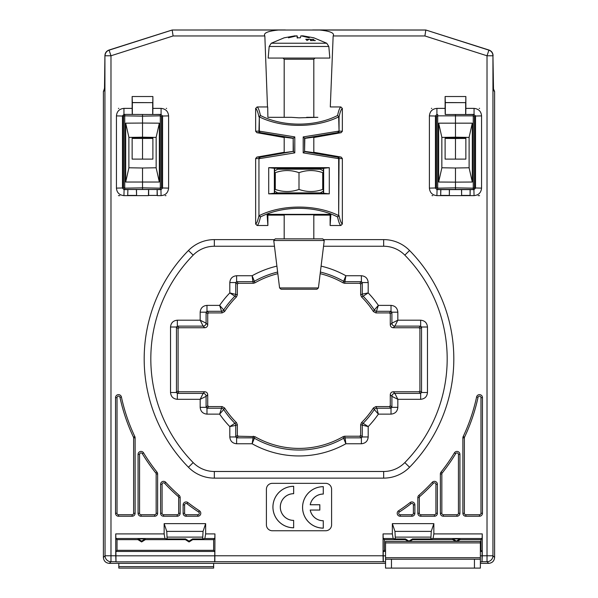 <?xml version="1.0" encoding="UTF-8"?>
<svg xmlns="http://www.w3.org/2000/svg" width="598" height="598" viewBox="0 0 598 598"><rect width="100%" height="100%" fill="white"/><g stroke="black" fill="none" stroke-linecap="round" stroke-linejoin="round"><path stroke-width="0.9" d="M482.265 555.774L482.003 561.858L482.108 551.453L480.971 550.317L480.971 539.65L460.056 539.65L459.862 538.947L452.88 538.947L452.679 539.65L412.642 539.65L412.441 538.947L430.866 538.947L433.072 538.514L433.849 533.909L482.265 533.909L482.265 555.774L487.019 555.774L487.019 55.778L492.946 55.778A5.928 5.928 -126.2 0 0 488.82 50.127L425.828 30.005L312.634 29.952M285.366 29.952L172.172 30.005L109.045 50.03C106.422 51.002 105.046 52.886 104.919 55.674L104.478 90.47L103.402 91.546L103.402 557.433C103.753 561.029 105.726 563.01 109.322 563.361L385.538 563.361M330.298 106.952L333.153 35.962C334.828 33.114 330.35 31.141 319.713 30.035L172.172 30.005M115.735 533.909L164.151 533.909L164.151 523.646L205.645 523.646L205.645 533.909L214.944 533.909L214.839 561.701L115.997 561.858L115.892 551.453L117.029 550.317L117.029 539.65L115.892 538.514L115.735 533.909L115.735 555.774L105.054 555.774A5.928 5.928 45 0 0 110.981 561.701L110.981 55.778L105.054 55.778A5.928 5.928 126.2 0 1 109.18 50.127L172.179 30.035L173.099 35.962L110.981 55.778L109.045 50.03M433.849 533.909L433.849 523.646L431.255 531.383L430.866 538.947M392.355 523.646L392.355 533.909L393.133 538.514L395.338 538.947L394.949 531.383L392.355 523.646L433.849 523.646M214.944 555.774L383.056 555.774L383.056 533.909L392.355 533.909M284.185 137.503L256.871 132.681L255.645 131.224L255.645 108.432L257.125 106.952L267.485 106.952L264.847 35.962L173.099 35.962M284.185 215.131L267.882 215.131L267.882 225.498L257.125 225.498L255.645 224.026L255.645 158.552L256.871 157.095L284.185 152.281M267.882 215.131L267.112 214.361L330.888 214.361L330.118 225.498L330.118 215.131L313.815 215.131M330.118 225.498L340.875 225.498L342.355 224.026L342.355 158.552L339.051 158.642A1.48 1.473 -91.5 0 0 337.833 157.184L304.569 151.615L303.201 152.864L303.201 136.92L338.677 131.141L337.833 132.599A1.48 1.473 -88.5 0 0 339.051 131.141L338.677 116.864C315.968 128.211 282.009 128.204 259.323 116.872L260.429 115.496C259.368 110.533 258.269 107.685 257.125 106.952M313.815 152.281L341.129 157.095L342.355 158.552M330.515 106.952L340.875 106.952C339.731 107.685 338.632 110.533 337.571 115.496L339.051 116.864L339.051 131.141L342.355 131.224L341.129 132.681L313.815 137.503M342.355 131.224L342.355 108.432C341.204 109.172 340.105 111.983 339.051 116.872L337.571 115.496C315.153 127.008 282.817 126.993 260.429 115.496L258.949 116.864C257.888 111.961 256.789 109.15 255.645 108.432M340.875 106.952L342.355 108.432M273.929 239.611L214.338 239.611A36.276 36.276 0 0 0 188.437 250.495A154.822 154.822 0 0 0 188.437 467.24A36.276 36.276 0 0 0 214.338 478.123L383.662 478.123A36.276 36.276 0 0 0 409.563 467.24A154.822 154.822 0 0 0 409.563 250.495L404.824 255.137A29.638 29.638 0 0 0 383.662 246.249L323.54 246.249M324.071 239.611L383.662 239.611A36.276 36.276 0 0 1 409.563 250.495M272.329 530.755L325.671 530.755A5.928 5.928 0 0 0 331.598 524.827L331.598 489.269A5.928 5.928 0 0 0 325.671 483.341L272.329 483.341A5.928 5.928 0 0 0 266.402 489.269L266.402 524.827A5.928 5.928 0 0 0 272.329 530.755M148.655 189.491L127.905 189.491L127.703 195.628L123.95 195.628C119.346 195.127 116.842 192.623 116.438 188.116L116.438 115.892C116.894 111.325 119.398 108.821 123.95 108.38L132.143 108.38L132.143 96.525L152.894 96.525L152.894 108.38L161.086 108.38C165.691 108.881 168.195 111.385 168.599 115.892L168.599 188.116C168.098 192.72 165.594 195.225 161.086 195.628L157.334 195.628L157.132 189.491L148.655 189.491L148.655 195.419L157.132 195.419L157.132 189.491M127.905 189.491L127.703 195.628L136.591 195.628L136.486 189.596M148.551 189.596L148.446 195.628L136.591 195.628L136.381 189.491M148.655 195.419L157.132 195.419M445.106 96.525L465.857 96.525L465.857 108.38L474.05 108.38C478.654 108.881 481.158 111.385 481.562 115.892L481.562 188.116C481.106 192.676 478.602 195.18 474.05 195.628L436.914 195.628C432.347 195.172 429.842 192.668 429.401 188.116L429.401 115.892C429.857 111.325 432.361 108.821 436.914 108.38L445.106 108.38L445.106 96.525L445.316 102.654L465.648 102.654L465.648 114.51L445.316 114.51L445.316 102.654M493.522 90.328L492.946 55.778L492.946 555.774L487.019 555.774L487.019 561.701A5.928 5.928 -45 0 0 492.946 555.774L494.598 557.433L494.598 91.546L493.731 89.446M482.265 533.909L482.108 538.514L480.971 539.65M480.373 563.361L488.678 563.361C492.274 563.01 494.247 561.029 494.598 557.433M115.997 561.858L115.735 555.774M385.538 561.858L383.161 561.701L383.056 555.774M482.003 561.858L480.373 561.858M493.492 88.474L493.522 90.395M425.828 30.005L488.955 50.03C491.578 51.002 492.954 52.886 493.081 55.674M103.402 91.546L104.508 88.474M166.618 108.38L166.229 108.38M118.808 108.38L118.426 108.38M118.426 195.628L119.847 195.628M165.198 195.628L165.982 195.628M164.151 533.909L164.928 538.514L167.134 538.947L166.745 531.383L164.151 523.646M115.892 538.514L164.928 538.514M205.645 523.646L203.051 531.383L202.662 538.947L192.534 538.947L189.05 541.13L185.559 538.947L167.134 538.947M202.662 538.947L204.867 538.514L205.645 533.909M204.867 538.514L214.787 538.514L213.643 539.65L213.643 550.317L117.029 550.317M214.944 533.909L214.787 538.514M192.534 538.947L192.735 539.65L213.643 539.65M213.643 550.317L214.787 551.453L214.682 561.858M408.105 541.429L405.265 539.65L384.357 539.65L383.213 538.514L383.056 533.909M384.357 539.65L384.357 550.317L385.538 550.317M383.318 561.858L383.213 551.453L384.357 550.317M383.213 538.514L393.133 538.514M433.072 538.514L482.108 538.514M457.216 541.429L460.056 539.65M480.373 550.317L480.971 550.317M385.538 541.429L480.373 541.429L480.373 568.1L385.538 568.1L385.538 541.429M383.213 551.453L385.538 551.453M480.373 551.453L482.108 551.453M482.108 555.826L480.373 555.826M385.538 555.826L383.213 555.826M385.538 559.212L480.373 559.212M395.338 538.947L405.466 538.947L408.95 541.13L412.441 538.947M405.265 539.65L405.466 538.947M409.794 541.429L412.642 539.65M452.679 539.65L455.526 541.429M452.88 538.947L456.371 541.13L459.862 538.947M214.787 555.826L115.892 555.826M214.787 551.453L115.892 551.453M192.735 539.65L189.05 541.952L185.358 539.65L185.559 538.947M117.029 539.65L137.944 539.65L138.138 538.947L145.12 538.947L141.629 541.13L138.138 538.947M185.358 539.65L145.321 539.65L141.629 541.952L137.944 539.65M189.05 541.952L189.05 541.13M145.321 539.65L145.12 538.947M141.629 541.952L141.629 541.13M118.808 563.361L118.808 568.1L213.643 568.1L213.643 566.62L118.808 566.62M213.643 563.361L213.643 566.62M277.823 273.667A88.654 88.654 0 0 0 254.815 282.899L253.335 283.295L252.909 281.665L236.621 281.665L238.243 283.295L237.354 284.185L237.354 294.799L236.479 296.9A88.654 88.654 0 0 0 224.579 311.573L223.689 309.973A2.96 2.96 -28.3 0 1 221.215 311.304L206.983 311.304L208.605 312.926L222.097 312.926L219.638 305.376L206.983 305.376C202.842 305.787 200.569 308.06 200.166 312.193L200.166 320.192L177.344 320.192C173.203 320.61 170.938 322.875 170.527 327.009L170.527 392.497C170.938 396.638 173.211 398.911 177.344 399.315L200.166 399.315L200.166 407.32C200.577 411.454 202.849 413.726 206.983 414.13L219.638 414.137L223.689 409.533A90.276 90.276 0 0 0 234.872 423.302L229.804 426.591L229.804 436.951C230.215 441.092 232.487 443.365 236.621 443.768L252.132 443.768A96.203 96.203 0 0 0 345.868 443.768L361.379 443.768C365.52 443.357 367.792 441.085 368.196 436.951L368.196 426.591A96.203 96.203 0 0 0 378.362 414.13M208.605 312.926L207.723 313.815L207.723 324.781C207.543 326.583 206.557 327.569 204.755 327.749L203.133 326.119L200.166 320.192L206.093 323.159L207.723 324.781M206.983 305.376L206.983 311.304L206.093 312.193L200.166 312.193M204.755 391.765C206.557 391.937 207.543 392.923 207.723 394.725L206.093 396.354L200.166 399.315L203.133 393.387L204.755 391.765L178.974 391.765L178.084 390.875L178.084 328.638L178.974 327.749L204.755 327.749M207.723 313.815L206.093 312.193L206.093 323.159A2.96 2.96 -45 0 1 203.133 326.119L177.344 326.119L176.455 327.009L176.455 392.497L177.344 393.387L203.133 393.387A2.96 2.96 -135 0 1 206.093 396.354L206.093 407.32L207.723 405.691L207.723 394.725M207.723 405.691L208.605 406.58L222.097 406.58L219.638 414.137M200.166 407.32L206.093 407.32L206.983 408.21L206.983 414.13M178.974 391.765L177.344 393.387L177.344 399.315M274.46 246.249L214.338 246.249A29.638 29.638 0 0 0 193.176 255.137A148.184 148.184 0 0 0 193.176 462.59A29.638 29.638 0 0 0 214.338 471.486L383.662 471.486A29.638 29.638 0 0 0 404.824 462.59A148.184 148.184 0 0 0 404.824 255.137M229.804 282.555L235.732 282.555L236.621 281.665L236.621 275.738C232.48 276.149 230.208 278.421 229.804 282.555L229.804 292.915A96.203 96.203 0 0 0 219.638 305.376L223.689 309.973A90.276 90.276 0 0 1 234.872 296.212L229.804 292.915L237.354 294.799M222.097 406.58L224.579 407.933A88.654 88.654 0 0 0 236.479 422.614L237.354 424.715L235.732 425.387L235.732 436.951L237.354 435.329L238.243 436.219L254.815 436.615A88.654 88.654 0 0 0 343.185 436.615L344.665 436.219L345.091 437.841L361.379 437.841L359.757 436.219L360.646 435.329L360.646 424.715L361.521 422.614A88.654 88.654 0 0 0 373.421 407.933L375.903 406.58L376.785 408.21L391.017 408.21L389.395 406.58L390.277 405.691L390.277 394.725C390.457 392.923 391.443 391.937 393.245 391.765L394.867 393.387L420.656 393.387L421.545 392.497L421.545 327.009L419.916 328.638L419.026 327.749L393.245 327.749C391.443 327.569 390.457 326.583 390.277 324.781L391.907 323.159L391.907 312.193L390.277 313.815L389.395 312.926L375.903 312.926L373.421 311.573A88.654 88.654 0 0 0 361.521 296.9L360.646 294.799L362.268 294.126L362.268 282.555L368.196 282.555C367.785 278.414 365.513 276.141 361.379 275.738L345.868 275.738A96.203 96.203 0 0 0 321.104 266.125M391.017 305.376L391.017 311.304L391.907 312.193L397.834 312.193C397.423 308.052 395.151 305.78 391.017 305.376L378.362 305.376A96.203 96.203 0 0 0 368.196 292.915L368.196 282.555M420.656 320.192L420.656 326.119L421.545 327.009L427.473 327.009C427.062 322.868 424.789 320.603 420.656 320.192L397.834 320.192L397.834 312.193M393.245 391.765L419.026 391.765L420.656 393.387L420.656 399.315C424.797 398.903 427.062 396.631 427.473 392.497L427.473 327.009M397.834 407.32L391.907 407.32L391.017 408.21L391.017 414.13C395.158 413.719 397.431 411.446 397.834 407.32L397.834 399.315L420.656 399.315M237.354 424.715L237.354 435.329M229.804 436.951L235.732 436.951L236.621 437.841L236.621 443.768M253.335 436.219L252.132 443.768L254.374 438.229A2.96 2.96 -165.2 0 0 252.909 437.841L236.621 437.841L238.243 436.219M344.665 436.219L359.757 436.219M361.379 443.768L361.379 437.841L362.268 436.951L368.196 436.951M360.646 424.715L368.196 426.591L363.128 423.302A2.96 2.96 112.4 0 0 362.268 425.387L362.268 436.951L360.646 435.329M375.903 406.58L389.395 406.58M390.277 313.815L390.277 324.781M375.903 312.926L378.362 305.376L374.311 309.973A2.96 2.96 28.3 0 0 376.785 311.304L391.017 311.304L389.395 312.926M419.026 327.749L420.656 326.119L394.867 326.119A2.96 2.96 45 0 1 391.907 323.159L397.834 320.192L394.867 326.119L393.245 327.749M419.916 328.638L419.916 390.875L421.545 392.497L427.473 392.497M419.026 391.765L419.916 390.875M390.277 405.691L391.907 407.32L391.907 396.354A2.96 2.96 135 0 1 394.867 393.387L397.834 399.315L391.907 396.354L390.277 394.725M373.421 407.933L374.311 409.533A2.96 2.96 151.7 0 1 376.785 408.21L378.362 414.137L391.017 414.13M361.521 422.614L363.128 423.302A90.276 90.276 0 0 0 374.311 409.533L378.362 414.137M345.091 437.841L345.868 443.768L343.626 438.229A2.96 2.96 165.2 0 1 345.091 437.841M236.479 422.614L234.872 423.302A2.96 2.96 -112.4 0 1 235.732 425.387L229.804 426.591A96.203 96.203 0 0 1 219.638 414.13M360.646 294.799L360.646 284.185L359.757 283.295L344.665 283.295L345.868 275.738L343.626 281.277A2.96 2.96 14.8 0 0 345.091 281.665L361.379 281.665L361.379 275.738M360.646 284.185L362.268 282.555L361.379 281.665L359.757 283.295M344.665 283.295L343.185 282.899A88.654 88.654 0 0 0 320.177 273.667M253.335 283.295L238.243 283.295M224.579 311.573L222.097 312.926M178.974 327.749L177.344 326.119L177.344 320.192M178.084 390.875L176.455 392.497L170.527 392.497M178.084 328.638L176.455 327.009L170.527 327.009M254.815 282.899L254.374 281.277A2.96 2.96 -14.8 0 1 252.909 281.665L252.132 275.738L236.621 275.738M277.629 272.045A90.276 90.276 0 0 0 254.374 281.277L252.132 275.738A96.203 96.203 0 0 1 276.896 266.125M362.268 294.126L368.196 292.915L363.128 296.212A2.96 2.96 67.6 0 1 362.268 294.126M479.574 195.628L478.153 195.628M432.803 195.628L432.018 195.628M431.382 108.38L431.771 108.38M479.192 108.38L479.574 108.38M437.056 114.547L435.568 116.027L435.568 187.974L437.056 189.454L473.908 189.454L475.388 187.974L475.388 116.027L473.908 114.547L445.316 114.51M474.05 108.38L474.05 114.405L465.648 114.51M473.908 114.547L475.53 115.892L475.53 188.116L474.05 189.596L436.914 189.596L435.434 188.116L435.434 115.892L436.914 114.405L436.914 108.38M481.562 115.892L475.388 116.027M481.562 188.116L475.388 187.974M474.05 195.628L473.908 189.454M470.095 189.491L470.095 195.419L470.192 189.596M461.514 189.596L461.619 195.419L461.619 189.491M470.095 195.419L461.619 195.419M449.345 189.491L449.345 195.419L449.449 189.596M440.763 189.596L440.666 195.628L440.868 189.491M449.345 195.419L440.868 195.419M436.914 195.628L437.056 189.454M429.401 188.116L435.568 187.974M429.401 115.892L435.568 116.027M445.106 108.38L445.211 114.405M445.211 102.557L465.648 102.654M465.857 96.525L465.752 102.557M465.752 114.405L465.857 108.38M124.092 114.547L122.612 116.027L122.612 187.974L124.092 189.454L160.944 189.454L162.432 187.974L162.432 116.027L160.944 114.547L123.95 114.405L152.684 114.51L152.684 102.654L132.352 102.654L132.352 114.51M161.086 108.38L161.086 114.405L152.684 114.51M127.808 189.596L123.95 189.596L122.47 188.116L122.47 115.892L123.95 114.405L123.95 108.38M160.944 114.547L162.566 115.892L162.566 188.116L161.086 189.596L157.237 189.596M168.599 115.892L162.432 116.027M168.599 188.116L162.432 187.974M161.086 195.628L160.944 189.454M127.905 195.419L136.381 195.419M123.95 195.628L124.092 189.454M116.438 188.116L122.612 187.974M116.438 115.892L122.612 116.027M132.143 108.38L132.248 114.405M132.352 102.654L132.143 96.525M132.248 102.557L152.684 102.654M152.894 96.525L152.789 102.557M152.789 114.405L152.894 108.38M319.713 30.035L425.821 30.035L424.901 35.962L333.153 35.962M278.287 30.035C267.62 31.156 263.142 33.129 264.847 35.962M291.405 117.328L267.882 117.328L291.405 117.328L299 117.828L317.807 117.328M267.882 117.328L267.702 106.952L267.882 117.328M284.185 117.328L284.185 59.239L313.815 59.239L313.815 117.328L317.867 117.328L306.595 117.328M313.815 137.151L304.823 138.377L304.569 151.615L304.569 138.16L337.833 132.599L341.129 132.681M313.815 152.639L304.831 151.399M313.815 168.419L284.185 168.419M284.185 137.151L293.177 138.377L293.17 151.399L284.185 152.639M256.871 132.681L260.167 132.599L258.949 131.141A1.48 1.473 88.5 0 0 260.167 132.599L293.431 138.16L294.799 136.92L294.799 152.864L259.323 158.642L260.167 157.184L256.871 157.095M293.177 138.377L293.431 151.623L294.799 152.864M255.645 131.224L258.949 131.141L259.323 116.864L259.323 131.141L294.799 136.92M293.17 151.399L260.167 157.184A1.48 1.473 91.5 0 0 258.949 158.642L258.949 215.586L260.429 216.962L259.323 215.586C282.002 204.247 316.006 204.254 338.677 215.586L337.571 216.962C338.632 221.925 339.731 224.766 340.875 225.498M255.645 224.026C256.796 223.286 257.895 220.475 258.949 215.586L258.949 158.642L255.645 158.552M257.125 225.498C258.269 224.766 259.368 221.925 260.429 216.962C282.839 205.45 315.183 205.458 337.571 216.962L339.051 215.586C340.113 220.498 341.211 223.308 342.355 224.026M267.112 214.361L267.882 225.498M341.129 157.095L337.833 157.184L339.051 158.642L338.677 215.586L338.677 158.642L303.201 152.864M329.289 167.664L329.289 193.842L268.711 193.842L268.711 167.664L329.289 167.664L323.854 168.255L274.146 168.255L268.711 167.664M304.823 138.377L303.201 136.92M323.391 179.721L323.391 168.509L323.854 168.255M323.391 168.509L313.815 168.554M284.185 168.554L274.146 168.255M323.645 168.255L323.645 193.244L329.289 193.842M323.854 193.251L274.146 193.251L268.711 193.842M284.185 192.945L274.146 193.251M323.645 193.244L313.815 192.945M313.815 193.087L284.185 193.087M274.355 193.244L274.355 168.255M274.609 179.721L274.609 168.509M275.23 180.663L274.475 179.52L274.475 181.979L275.23 180.843M274.609 192.99L274.609 181.777M323.391 192.99L323.391 181.777M322.771 180.843L323.525 181.979L323.525 179.52L322.771 180.663M313.815 214.734L284.185 214.734M330.118 215.131L330.888 214.361M133.631 513.271A1.48 1.48 0 0 1 132.143 514.751L118.516 514.751A1.48 1.48 0 0 1 117.029 513.271L117.029 397.625A1.48 1.48 0 0 1 119.959 397.311A183.123 183.123 0 0 0 133.489 437.213A1.48 1.48 0 0 1 133.631 437.841L133.631 513.271L135.111 513.271A2.96 2.96 0 0 1 132.143 516.238L118.516 516.238A2.96 2.96 0 0 1 115.549 513.271L115.549 397.625A2.96 2.96 0 0 1 121.409 397.005A181.635 181.635 0 0 0 134.827 436.577A2.96 2.96 0 0 1 135.111 437.841L135.111 513.271M441.847 513.271L441.847 473.96A1.48 1.48 0 0 1 442.169 473.033A183.123 183.123 0 0 0 455.698 453.628A1.48 1.48 0 0 1 458.442 454.39L458.442 513.271A1.48 1.48 0 0 1 456.962 514.751L443.327 514.751A1.48 1.48 0 0 1 441.847 513.271L440.367 513.271L440.367 473.96A2.96 2.96 0 0 1 441.01 472.114A181.635 181.635 0 0 0 454.428 452.858A2.96 2.96 0 0 1 459.929 454.39L459.929 513.271A2.96 2.96 0 0 1 456.962 516.238L443.327 516.238A2.96 2.96 0 0 1 440.367 513.271M434.44 514.751L420.805 514.751A1.48 1.48 0 0 1 419.325 513.271L419.325 497.581A1.48 1.48 0 0 1 419.826 496.467A183.123 183.123 0 0 0 433.348 483.296A1.48 1.48 0 0 1 435.92 484.298L435.92 513.271A1.48 1.48 0 0 1 434.44 514.751L434.44 516.238L420.805 516.238A2.96 2.96 0 0 1 417.845 513.271L417.845 497.581A2.96 2.96 0 0 1 418.854 495.353A181.635 181.635 0 0 0 432.264 482.287A2.96 2.96 0 0 1 437.4 484.298L437.4 513.271A2.96 2.96 0 0 1 434.44 516.238M413.397 513.271A1.48 1.48 0 0 1 411.917 514.751L400.174 514.751A1.48 1.48 0 0 1 399.359 512.03A183.123 183.123 0 0 0 411.005 503.733A1.48 1.48 0 0 1 413.397 504.906L413.397 513.271L414.877 513.271A2.96 2.96 0 0 1 411.917 516.238L400.174 516.238A2.96 2.96 0 0 1 398.552 510.797A181.635 181.635 0 0 0 410.101 502.559A2.96 2.96 0 0 1 414.877 504.906L414.877 513.271M156.153 473.96L156.153 513.271A1.48 1.48 0 0 1 154.673 514.751L141.038 514.751A1.48 1.48 0 0 1 139.558 513.271L139.558 454.39A1.48 1.48 0 0 1 142.302 453.628A183.123 183.123 0 0 0 155.831 473.033A1.48 1.48 0 0 1 156.153 473.96L157.633 473.96L157.633 513.271A2.96 2.96 0 0 1 154.673 516.238L141.038 516.238A2.96 2.96 0 0 1 138.071 513.271L138.071 454.39A2.96 2.96 0 0 1 143.572 452.858A181.635 181.635 0 0 0 156.99 472.114A2.96 2.96 0 0 1 157.633 473.96M184.603 504.906A1.48 1.48 0 0 1 186.995 503.733A183.123 183.123 0 0 0 198.641 512.03A1.48 1.48 0 0 1 197.826 514.751L186.083 514.751A1.48 1.48 0 0 1 184.603 513.271L184.603 504.906L183.123 504.906A2.96 2.96 0 0 1 187.899 502.559A181.635 181.635 0 0 0 199.448 510.797A2.96 2.96 0 0 1 197.826 516.238L186.083 516.238A2.96 2.96 0 0 1 183.123 513.271L183.123 504.906M480.971 397.625L480.971 513.271A1.48 1.48 0 0 1 479.484 514.751L465.857 514.751A1.48 1.48 0 0 1 464.369 513.271L464.369 437.841A1.48 1.48 0 0 1 464.511 437.213A183.123 183.123 0 0 0 478.041 397.311A1.48 1.48 0 0 1 480.971 397.625L482.451 397.625L482.451 513.271A2.96 2.96 0 0 1 479.484 516.238L465.857 516.238A2.96 2.96 0 0 1 462.889 513.271L462.889 437.841A2.96 2.96 0 0 1 463.173 436.577A181.635 181.635 0 0 0 476.591 397.005A2.96 2.96 0 0 1 482.451 397.625M178.174 496.467A1.48 1.48 0 0 1 178.675 497.581L178.675 513.271A1.48 1.48 0 0 1 177.195 514.751L163.56 514.751A1.48 1.48 0 0 1 162.08 513.271L162.08 484.298A1.48 1.48 0 0 1 164.652 483.296A183.123 183.123 0 0 0 178.174 496.467L179.146 495.353A2.96 2.96 0 0 1 180.155 497.581L180.155 513.271A2.96 2.96 0 0 1 177.195 516.238L163.56 516.238A2.96 2.96 0 0 1 160.6 513.271L160.6 484.298A2.96 2.96 0 0 1 165.736 482.287A181.635 181.635 0 0 0 179.146 495.353M293.663 520.387A13.335 13.335 0 0 1 280.327 507.052A13.335 13.335 0 0 1 293.663 493.709L293.663 486.301A20.743 20.743 0 0 0 272.92 507.052A20.743 20.743 0 0 0 293.663 527.795L293.633 520.417A13.365 13.365 0 0 1 280.298 507.052A13.365 13.365 0 0 1 293.633 493.679L293.633 486.331A20.713 20.713 0 0 0 272.95 507.052A20.713 20.713 0 0 0 293.633 527.765L293.633 520.417M323.301 520.738A13.335 13.335 0 0 1 310.235 510.072L319.84 510.072L319.84 504.734L310.235 504.734A13.335 13.335 0 0 1 323.301 494.068L323.301 486.66A20.743 20.743 0 0 0 302.558 507.403A20.743 20.743 0 0 0 323.301 528.154L323.271 520.768A13.365 13.365 0 0 1 310.198 510.042L319.803 510.042L319.803 504.772L310.198 504.772A13.365 13.365 0 0 1 323.271 494.038L323.271 486.69A20.713 20.713 0 0 0 302.588 507.403A20.713 20.713 0 0 0 323.271 528.116L323.271 520.768M445.996 137.353L445.996 138.43L455.482 138.512L455.482 159.113M465.857 138.071L445.996 138.071M455.482 189.454L455.482 187.847L473.265 188.161L473.265 189.454M437.699 189.454L437.699 188.161L436.51 187.555L436.51 116.446L437.699 115.848L437.699 114.547M469.116 167.769L455.482 168.008L455.482 182.136L438.655 182.031L438.655 123.166L472.308 123.166L472.308 182.031L455.482 182.136L455.482 187.847L437.699 188.161L437.699 115.848L473.265 115.848L473.265 188.161L473.863 188.146L474.446 187.555L474.446 116.446L473.265 115.848L473.265 114.547M441.847 137.42L455.482 137.181L455.482 114.547M438.655 123.166L441.847 137.271L441.847 167.918L438.655 182.031M472.308 182.031L469.116 167.918L469.116 137.271L472.308 123.166M469.116 137.42L455.482 137.181M441.847 167.769L455.482 168.008M465.857 138.422L455.482 138.512M446.295 138.071L446.295 137.346M464.668 137.346L464.668 138.071M445.106 137.368L445.106 159.113L465.857 159.113L465.857 137.368M152.894 138.071L133.033 138.071M151.705 137.346L151.705 138.071L133.332 138.071L133.332 137.346M128.884 137.271L128.884 167.918L125.692 182.031L125.692 123.166L128.884 137.271M142.518 114.547L142.518 123.053L159.345 123.166L159.345 182.031L125.692 182.031M125.692 123.166L142.518 123.053L142.518 137.181L156.153 137.42M156.153 167.769L142.518 168.008L142.518 187.847L124.735 188.161L124.735 115.848L124.137 115.855L123.554 116.446L123.554 187.555L124.735 188.161L124.735 189.454M160.301 114.547L160.301 115.848L142.518 116.154L124.735 115.848L124.735 114.547M160.301 115.848L160.301 188.161L161.49 187.555L161.49 116.446L160.301 115.848M142.518 189.454L142.518 187.847L160.301 188.161L160.301 189.454M133.033 137.353L133.033 138.43L152.894 138.422M142.518 159.113L142.518 138.512M159.345 182.031L156.153 167.918L156.153 137.271L159.345 123.166M128.884 167.769L142.518 168.008M128.884 137.42L142.518 137.181M132.143 137.368L132.143 159.113L152.894 159.113L152.894 137.368M312.993 39.296L313.883 39.685L313.756 40.402L315.393 40.574L313.599 40.574L313.434 39.565L311.745 39.408L312.993 39.408M302.476 35.775L313.815 37.809L326.74 43.235L271.26 43.235L284.185 37.809L295.233 35.79L288.468 37.809L296.937 35.775L297.243 37.809L300.375 37.809L300.966 35.775L309.263 37.809L300.899 35.775M313.741 37.809L302.528 35.775M308.419 39.52L306.909 39.931L307.148 40.574L305.772 39.229L307.619 39.244L308.419 39.857M311.154 39.416L310.556 40.38L312.739 40.574L310.452 40.574L310.788 39.348L308.59 39.229L311.154 39.416M326.74 43.235L328.825 46.48L329.834 58.058L268.166 58.058L269.175 46.48L271.26 43.235M275.289 170.557L277.659 169.189L320.341 169.189L322.711 170.557M299 189.417C306.901 192.227 314.81 192.227 322.711 189.417C322.711 192.227 322.711 192.227 322.711 189.417L322.711 172.68C322.711 169.862 322.711 169.862 322.711 172.68C314.81 169.862 306.901 169.862 299 172.68C291.099 169.862 283.19 169.862 275.289 172.68C275.289 169.862 275.289 169.862 275.289 172.68L275.289 189.417C275.289 192.227 275.289 192.227 275.289 189.417C283.19 192.227 291.099 192.227 299 189.417L299 172.68M322.711 191.532L320.341 192.9L277.659 192.9L275.289 191.532M299 238.849L275.222 238.849L273.757 240.508L324.243 240.508L322.778 238.849L299 238.849M299 289.23L316.955 289.23L281.045 289.23L279.58 287.93L273.757 240.508M296.937 35.775L297.266 38.093M297.625 37.809L297.034 35.775M308.269 39.438L308.269 39.909M306.909 39.931L306.909 40.32M307.925 39.752L306.296 39.348L307.925 39.924M306.737 39.76L306.737 40.141M310.878 39.229L310.878 39.834M310.788 39.348L310.788 39.984M313.531 39.677L313.531 40.529M313.636 39.52L313.636 40.567M313.733 39.573L313.733 40.567M488.955 50.03L487.019 55.778L424.901 35.962M482.16 561.701L487.019 561.701L488.678 563.361M115.84 561.701L110.981 561.701L109.322 563.361M214.839 561.701L383.161 561.701M494.598 91.546L493.522 90.47M103.402 557.433L105.054 555.774L104.919 55.674M117.029 513.271L115.549 513.271A2.96 2.96 0 0 0 117.029 515.842M167.134 537.116L202.662 537.116M166.745 531.383L203.051 531.383M395.338 537.116L430.866 537.116M394.949 531.383L431.255 531.383M385.538 542.909L480.373 542.909M391.466 568.1L391.466 559.212M480.373 557.725L385.538 557.725M474.446 559.212L474.446 568.1M208.605 406.58L206.983 408.21L221.215 408.21A2.96 2.96 -151.7 0 1 223.689 409.533L224.579 407.933M188.437 250.495L193.176 255.137M214.338 239.611L214.338 246.249M188.437 467.24L193.176 462.59M214.338 478.123L214.338 471.486M383.662 478.123L383.662 471.486M409.563 467.24L404.824 462.59M383.662 239.611L383.662 246.249M254.815 436.615L254.374 438.229A90.276 90.276 0 0 0 343.626 438.229L343.185 436.615M373.421 311.573L374.311 309.973A90.276 90.276 0 0 0 363.128 296.212L361.521 296.9M343.185 282.899L343.626 281.277A90.276 90.276 0 0 0 320.371 272.045M236.479 296.9L234.872 296.212A2.96 2.96 -67.6 0 0 235.732 294.126L235.732 282.555L237.354 284.185M132.143 516.238L132.143 514.751M118.516 516.238L118.516 514.751M115.549 397.625L117.029 397.625M121.409 397.005L119.959 397.311M134.827 436.577L133.489 437.213M135.111 437.841L133.631 437.841M440.367 473.96L441.847 473.96M441.01 472.114L442.169 473.033M454.428 452.858L455.698 453.628M459.929 454.39L458.442 454.39M459.929 513.271L458.442 513.271M456.962 516.238L456.962 514.751M443.327 516.238L443.327 514.751M420.805 516.238L420.805 514.751M417.845 513.271L419.325 513.271M417.845 497.581L419.325 497.581M418.854 495.353L419.826 496.467M432.264 482.287L433.348 483.296M437.4 484.298L435.92 484.298M437.4 513.271L435.92 513.271M411.917 516.238L411.917 514.751M400.174 516.238L400.174 514.751M398.552 510.797L399.359 512.03M410.101 502.559L411.005 503.733M414.877 504.906L413.397 504.906M157.633 513.271L156.153 513.271M154.673 516.238L154.673 514.751M141.038 516.238L141.038 514.751M138.071 513.271L139.558 513.271M138.071 454.39L139.558 454.39M143.572 452.858L142.302 453.628M156.99 472.114L155.831 473.033M187.899 502.559L186.995 503.733M199.448 510.797L198.641 512.03M197.826 516.238L197.826 514.751M186.083 516.238L186.083 514.751M183.123 513.271L184.603 513.271M482.451 513.271L480.971 513.271M479.484 516.238L479.484 514.751M465.857 516.238L465.857 514.751M462.889 513.271L464.369 513.271M462.889 437.841L464.369 437.841M463.173 436.577L464.511 437.213M476.591 397.005L478.041 397.311M180.155 497.581L178.675 497.581M180.155 513.271L178.675 513.271M177.195 516.238L177.195 514.751M163.56 516.238L163.56 514.751M160.6 513.271L162.08 513.271M160.6 484.298L162.08 484.298M165.736 482.287L164.652 483.296M328.825 46.48L269.175 46.48M324.243 240.508L318.42 287.93L316.955 289.23L318.42 287.93L279.58 287.93L281.045 289.23M104.515 87.876L104.269 89.446M104.919 64.913L104.478 90.395M313.815 59.239L315.004 58.058M284.185 59.239L282.996 58.058M284.185 169.189L284.185 168.337M284.185 152.811L284.185 136.957M313.815 238.849L313.815 214.637M284.185 238.849L284.185 214.637M313.815 169.189L313.815 168.337M313.815 152.811L313.815 136.957"/></g></svg>
